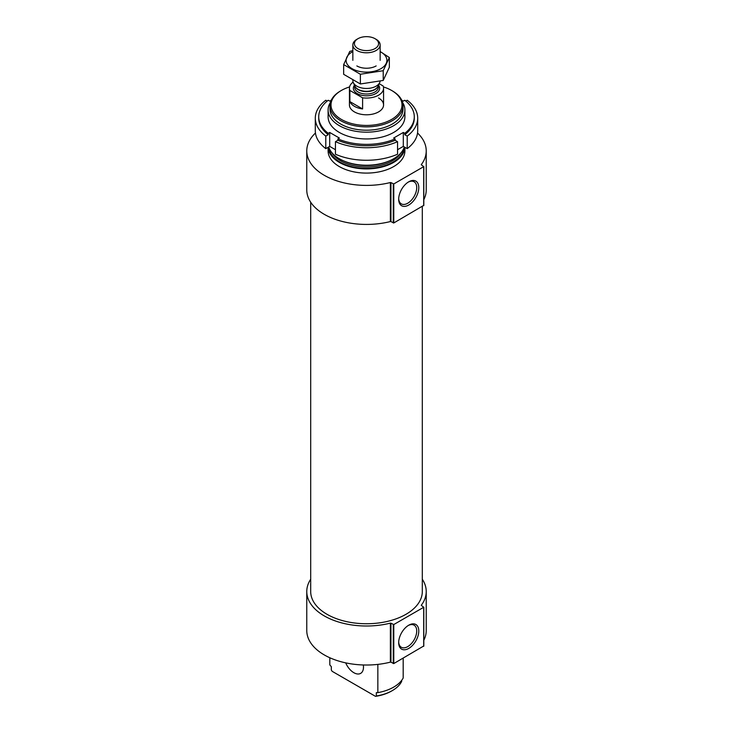<?xml version="1.0" encoding="UTF-8"?>
<svg xmlns="http://www.w3.org/2000/svg" width="733" height="733" viewBox="0 0 733 733"><rect width="100%" height="100%" fill="white"/><g stroke="black" fill="none" stroke-linecap="round" stroke-linejoin="round"><path stroke-width="1.1" d="M329.813 657.758L329.813 664.913L331.325 666.673L331.325 670.017L332.159 671.327L375.498 696.35L376.331 695.993L376.331 692.648L377.843 692.639L377.843 664.4M403.187 658.133L403.187 678.007A38.4 22.173 180 0 1 377.843 692.639M401.675 680.352L401.675 681.369A36.522 21.083 180 0 1 392.329 690.596A36.522 21.083 180 0 1 376.331 695.993M392.329 690.596L391.605 691.017A35.496 20.497 180 0 1 375.498 696.35M383.414 86.925A35.496 20.497 180 0 1 391.596 90.443A35.496 20.497 180 0 1 391.605 90.443A35.496 20.497 180 0 1 391.596 119.433A35.496 20.497 180 0 1 341.404 119.433A35.496 20.497 180 0 1 341.395 90.443A35.496 20.497 180 0 1 349.586 86.925M378.567 97.975A17.07 9.85 180 0 1 383.57 104.938A17.07 9.85 180 0 1 366.5 114.788A17.07 9.85 180 0 1 349.43 104.938L349.43 88.217A17.07 9.85 180 0 1 353.104 82.105M392.329 90.865L392.32 90.865A36.522 21.083 180 0 1 392.329 90.865A36.522 21.083 180 0 1 403.022 105.772A36.522 21.083 180 0 1 366.5 126.855A36.522 21.083 180 0 1 329.978 105.772A36.522 21.083 180 0 1 340.671 90.865L341.395 90.443M403.022 105.772L403.022 109.116A36.522 21.083 180 0 1 366.5 130.199A36.522 21.083 180 0 1 329.978 109.116L329.978 105.772M402.536 102.345A38.4 22.173 180 0 1 404.9 110.005A38.4 22.173 180 0 1 366.5 132.169A38.4 22.173 180 0 1 328.1 110.005A38.4 22.173 180 0 1 330.464 102.345M404.304 146.966A38.4 22.173 180 0 1 366.5 165.237A38.4 22.173 180 0 1 328.696 146.966M404.882 147.306A38.4 22.173 180 0 1 366.5 168.911A38.4 22.173 180 0 1 328.118 147.306M404.9 147.315L404.9 150.925A38.4 22.173 180 0 1 366.5 173.089A38.4 22.173 180 0 1 328.1 150.925L328.1 147.315M306.77 150.925L306.77 189.939A59.73 34.488 180 0 0 390.377 221.549L390.946 221.604L390.946 182.59L390.377 182.526A59.73 34.488 180 0 1 306.77 150.925A59.73 34.488 180 0 1 315.456 133.012M417.544 133.012A59.73 34.488 180 0 1 426.23 150.925A59.73 34.488 180 0 1 421.246 164.705L423.701 166.666L393.777 183.946L390.946 182.59M423.701 205.405L393.777 222.96L390.946 221.604M398.679 199.22A14.22 8.21 120 0 0 408.739 205.029A14.22 8.21 120 0 0 418.79 187.611A14.22 8.21 120 0 0 408.739 181.811A14.22 8.21 120 0 0 398.679 199.22M426.23 150.925L426.23 189.939A59.73 34.488 180 0 1 423.802 199.678M422.309 206.486L422.309 591.522A55.809 32.215 180 0 1 366.5 623.746A55.809 32.215 180 0 1 310.691 591.522L310.691 202.235M306.77 591.522L306.77 630.545A59.73 34.488 180 0 0 390.377 662.146L390.946 662.211L390.946 623.197L390.377 623.132A59.73 34.488 180 0 1 306.77 591.522A59.73 34.488 180 0 1 310.691 579.235M422.309 579.235A59.73 34.488 180 0 1 426.23 591.522A59.73 34.488 180 0 1 421.246 605.311L423.701 607.272L393.777 624.553L390.946 623.197M423.701 646.011L393.777 663.567L390.946 662.211M398.679 642.612A14.22 8.21 120 0 0 408.739 648.421A14.22 8.21 120 0 0 418.79 631.003A14.22 8.21 120 0 0 408.739 625.203A14.22 8.21 120 0 0 398.679 642.612M426.23 591.522L426.23 630.545A59.73 34.488 180 0 1 423.802 640.275M363.321 664.978A13.652 7.88 60 0 1 360.654 673.37A13.652 7.88 60 0 1 345.701 662.87M398.697 198.606A12.754 7.367 120 0 0 401.327 203.875A12.754 7.367 120 0 0 414.081 196.508A12.754 7.367 120 0 0 414.081 181.775A12.754 7.367 120 0 0 408.208 182.132M398.697 641.998A12.754 7.367 120 0 0 401.327 647.266A12.754 7.367 120 0 0 414.081 639.9A12.754 7.367 120 0 0 414.081 625.167A12.754 7.367 120 0 0 408.208 625.524M401.721 100.192L403.306 101.108L404.772 100.256A47.782 27.588 180 0 1 414.282 116.785L414.282 118.178A47.782 27.588 180 0 1 404.772 134.698L407.209 136.1L407.209 148.643A51.2 29.558 180 0 0 417.7 130.712L417.7 118.178A51.2 29.558 180 0 1 407.209 136.1M414.282 116.785A47.782 27.588 180 0 1 404.772 133.305L404.772 134.698M331.279 100.192L329.694 101.108L328.228 100.256A47.782 27.588 180 0 0 318.718 116.785A47.782 27.588 180 0 0 328.228 133.305L329.694 132.453L339.352 138.033L337.886 138.876A47.782 27.588 180 0 0 395.114 138.876L395.114 140.269A47.782 27.588 180 0 1 337.886 140.269L335.448 141.68L335.448 154.214A51.2 29.558 180 0 0 397.552 154.214L397.552 141.68A51.2 29.558 180 0 1 335.448 141.68M337.886 138.876L337.886 140.269M405.78 101.072L407.209 100.247A51.2 29.558 180 0 1 417.7 118.178M397.552 141.68L395.114 140.269M395.114 138.876L393.648 138.033L403.306 132.453L404.772 133.305M404.451 113.395A38.4 22.173 180 0 1 383.872 136.549A38.4 22.173 180 0 1 339.352 132.453A38.4 22.173 180 0 1 328.549 113.395M328.228 133.305L328.228 134.698A47.782 27.588 180 0 1 318.718 118.178L318.718 116.785M327.22 101.072L325.791 100.247A51.2 29.558 180 0 0 315.3 118.178L315.3 130.712A51.2 29.558 180 0 0 325.791 148.643L329.694 146.389L335.448 149.715M328.228 134.698L325.791 136.1A51.2 29.558 180 0 1 315.3 118.178M325.791 136.1L325.791 148.643M397.552 149.715L403.306 146.389L407.209 148.643M329.694 132.453L329.694 146.389M403.306 132.453L403.306 146.389M379.19 83.699L383.112 85.963A17.07 9.85 180 0 1 383.57 88.217A17.07 9.85 180 0 1 362.597 97.81L349.888 90.471A17.07 9.85 180 0 1 349.43 88.217M349.888 101.612A17.07 9.85 0 0 0 354.433 106.331A17.07 9.85 0 0 0 362.597 108.951L349.888 101.612L349.888 90.471M362.597 97.81L362.597 108.951M357.961 48.561A12.085 6.973 180 0 1 357.961 38.693A12.085 6.973 180 0 1 375.039 38.693A12.085 6.973 180 0 1 375.039 48.561A12.085 6.973 180 0 1 357.961 48.561M375.039 38.693L376.157 39.335A13.652 7.88 180 0 1 380.152 44.905A13.652 7.88 180 0 1 371.723 52.19A13.652 7.88 180 0 1 356.843 50.485A13.652 7.88 180 0 1 352.848 44.905A13.652 7.88 180 0 1 356.843 39.335L357.961 38.693M380.106 81.235A13.652 7.88 180 0 1 379.694 82.6A13.652 7.88 180 0 1 370.046 88.189A13.652 7.88 180 0 1 356.843 86.146A13.652 7.88 180 0 1 353.306 82.6A13.652 7.88 180 0 1 352.848 80.575L352.848 80.309M389.342 57.522L389.342 67.253L383.222 80.438L360.379 83.974L343.658 74.317L343.658 64.596L360.379 74.244L383.222 70.716L389.342 57.522L380.152 51.539M360.379 83.974L360.379 74.244M383.222 80.438L383.222 70.716M352.848 50.623L349.778 51.402L343.658 64.596M376.157 65.924L376.157 65.924A13.652 7.88 0 0 1 356.843 65.924M352.848 51.603A20.396 11.774 0 0 0 351.712 68.453A20.396 11.774 0 0 0 380.922 68.673A20.396 11.774 0 0 0 380.152 51.603M389.333 160.893A36.522 21.083 180 0 1 343.667 160.893M401.043 152.748A36.522 21.083 180 0 1 366.5 166.987A36.522 21.083 180 0 1 331.957 152.748M403.993 147.846A37.548 21.678 180 0 1 366.5 168.416A37.548 21.678 180 0 1 329.007 147.846M390.377 221.549L390.377 182.526M393.291 222.96L393.291 183.946M393.777 222.96L393.777 183.946M423.701 205.68L423.701 166.666M390.377 662.146L390.377 623.132M393.291 663.567L393.291 624.553M393.777 663.567L393.777 624.553M423.701 646.286L423.701 607.272M378.521 85.147A13.139 7.587 180 0 1 373.931 94.475A13.139 7.587 180 0 1 357.209 93.577A13.139 7.587 180 0 1 354.479 85.147M379.694 82.6L378.036 86.192A11.939 6.89 180 0 1 369.597 91.075A11.939 6.89 180 0 1 358.061 89.298A11.939 6.89 180 0 1 354.964 86.192L353.306 82.6M378.237 85.752A11.856 6.844 180 0 1 370.247 91.277A11.856 6.844 180 0 1 358.116 89.618A11.856 6.844 180 0 1 354.763 85.752M378.356 85.486L378.356 87.172A11.856 6.844 180 0 1 371.035 93.494A11.856 6.844 180 0 1 358.116 92.01A11.856 6.844 180 0 1 354.644 87.172L354.644 85.486M328.1 110.005L328.1 116.785M404.9 110.005L404.9 116.785M423.802 205.542L423.802 166.528M423.802 646.149L423.802 607.135M383.57 88.217L383.57 104.938M352.848 44.905L352.848 60.344M380.152 44.905L380.152 60.344"/></g></svg>
